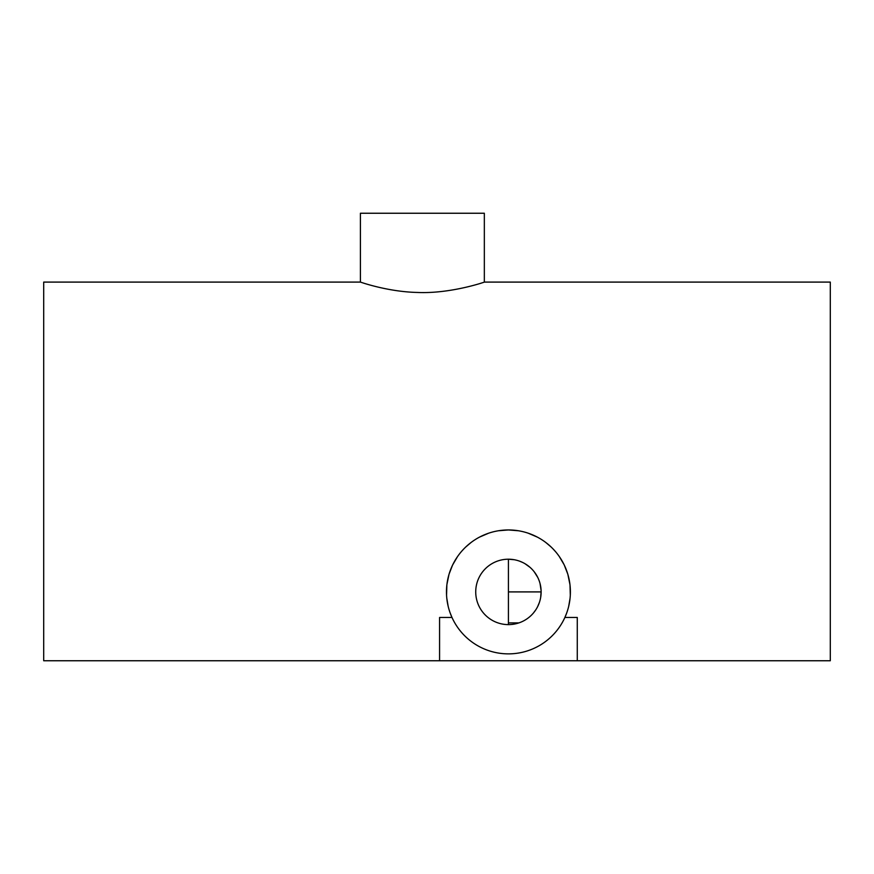 <?xml version="1.0" encoding="UTF-8"?>
<svg xmlns="http://www.w3.org/2000/svg" width="874" height="874" viewBox="0 0 874 874"><rect width="100%" height="100%" fill="white"/><g stroke="black" fill="none" stroke-linecap="round" stroke-linejoin="round"><path stroke-width="1.31" d="M483.967 534.986L486.053 534.123M456.01 558.868L456.556 558.016M484.338 213.245L360.405 213.245L360.405 282.094C359.072 281.559 386.778 291.785 417.379 292.451C451.006 293.992 486.042 281.603 484.338 282.094L484.338 213.245M484.338 282.094L830.3 282.094L830.3 660.755L577.277 660.755L577.277 617.47L564.877 617.47L566.723 612.925M577.277 660.755L43.7 660.755L43.7 282.094L360.405 282.094M439.578 660.755L439.578 617.47L451.989 617.47M518.457 530.758L508.428 529.95L498.399 530.758M488.664 533.184L479.498 537.117M471.141 542.426L465.602 547.124M463.766 548.959L461.789 551.112M457.528 556.574L452.656 564.921M452.557 565.128L449.127 573.945M448.963 574.502L446.898 584.586M446.854 585.012L446.559 595.26M446.789 598.177L448.165 606.327M450.132 612.903L451.978 617.448M568.69 606.327L570.067 598.319M570.307 595.26L569.99 584.804M569.957 584.586L567.892 574.502M567.794 574.142L564.309 565.128M564.145 564.779L559.327 556.574M555.613 551.745L553.1 548.959M550.948 546.829L545.726 542.426M537.357 537.117L528.191 533.184M508.428 559.207L514.185 559.721L508.428 559.207L508.428 624.615A32.699 32.699 0 0 0 541.137 591.906A32.699 32.699 0 0 0 508.428 559.207A32.699 32.699 0 0 0 475.729 591.906A32.699 32.699 0 0 0 508.428 624.615M519.801 561.25L522.63 562.452M529.972 567.302L525.099 563.774L529.983 567.313M537.685 577.299L534.232 571.814L537.696 577.321M541.115 590.66L540.077 583.657L541.115 590.693M541.126 591.032L541.137 591.906L508.428 591.906M515.168 623.916L513.519 624.211L515.179 623.905M510.11 624.571L511.836 624.44M533.555 612.838L535.631 610.063M537.619 606.654L539.389 602.448M540.7 597.193L541.126 591.283M522.27 562.277L519.79 561.239M508.428 653.872A61.967 61.967 0 0 0 570.394 591.906A61.967 61.967 0 0 0 508.428 529.95A61.967 61.967 0 0 0 446.472 591.906A61.967 61.967 0 0 0 508.428 653.872M508.428 622.889L518.905 622.889M455.398 559.863L455.922 559.01"/></g></svg>
